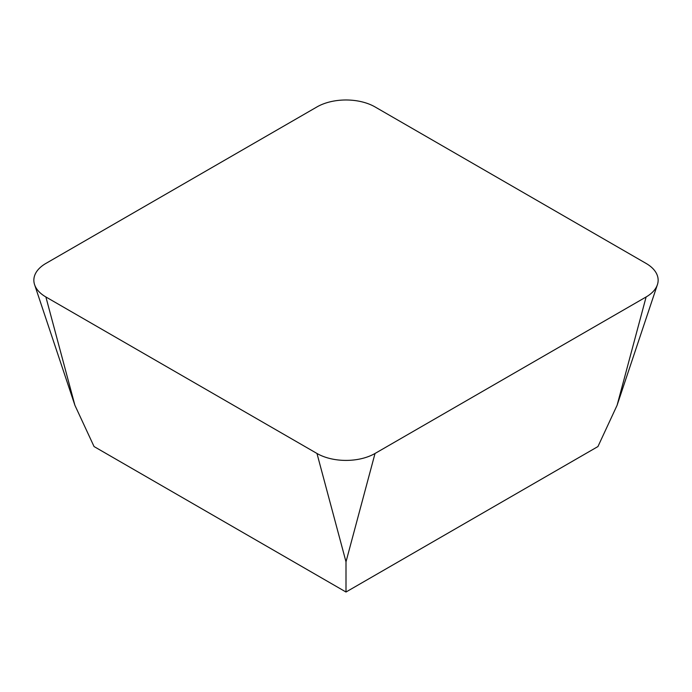 <?xml version="1.0" encoding="UTF-8"?>
<svg xmlns="http://www.w3.org/2000/svg" width="692" height="692" viewBox="0 0 692 692"><rect width="100%" height="100%" fill="white"/><g stroke="black" fill="none" stroke-linecap="round" stroke-linejoin="round"><path stroke-width="1.04" d="M45.88 296.963L74.918 405.313L94.06 446.556L346 592.015L597.94 446.556L617.082 405.313L657.4 284.689A41.062 23.701 0 0 0 646.12 263.436L375.029 106.923A41.062 23.701 0 0 0 316.971 106.923L45.88 263.436A41.062 23.701 0 0 0 34.6 284.689A41.062 23.701 0 0 0 45.88 296.963L316.971 453.468A41.062 23.701 0 0 0 375.029 453.468L646.12 296.963A41.062 23.701 0 0 0 657.4 284.689M316.971 453.468L346 561.817L346 592.015M375.029 453.468L346 561.817M646.12 296.963L617.082 405.313M74.918 405.313L34.6 284.689"/></g></svg>
